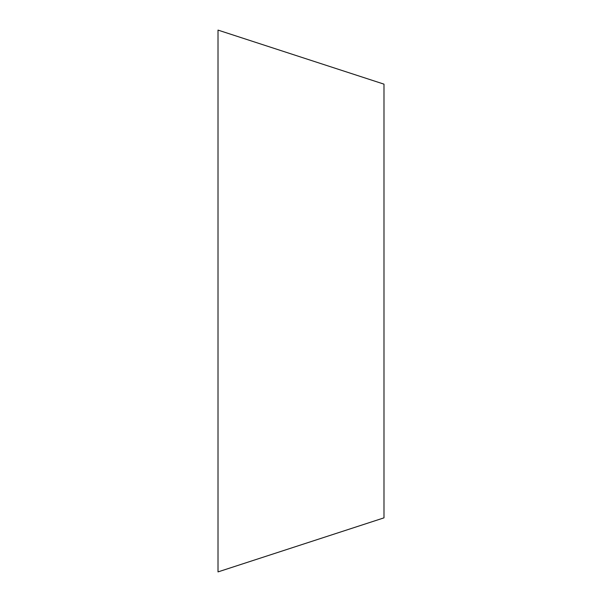 <?xml version="1.0" encoding="UTF-8"?>
<svg xmlns="http://www.w3.org/2000/svg" width="602" height="602" viewBox="0 0 602 602"><rect width="100%" height="100%" fill="white"/><g stroke="black" fill="none" stroke-linecap="round" stroke-linejoin="round"><path stroke-width="0.9" d="M218.014 301L218.014 571.9L383.986 517.855L383.986 84.145L218.014 30.1L218.014 301"/></g></svg>
